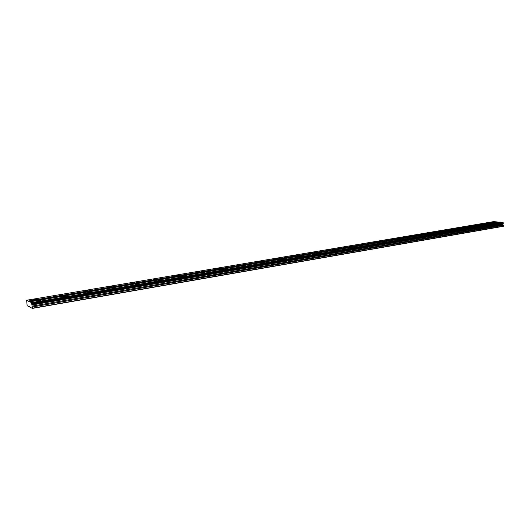 <?xml version="1.0" encoding="UTF-8"?>
<svg xmlns="http://www.w3.org/2000/svg" width="530" height="530" viewBox="0 0 530 530"><rect width="100%" height="100%" fill="white"/><g stroke="black" fill="none" stroke-linecap="round" stroke-linejoin="round"><path stroke-width="0.79" d="M492.529 222.441L490.157 222.454L492.529 222.441M35.888 299.589L37.199 298.973L34.781 299.072L33.463 299.695L35.888 299.589M61.533 295.256L62.759 294.673L60.347 294.766L59.115 295.356L61.533 295.256M86.33 291.069L87.476 290.513L85.072 290.599L83.919 291.156L86.33 291.069M110.32 287.015L111.399 286.485L108.988 286.564L107.915 287.101L110.32 287.015M133.54 283.093L134.554 282.589L131.135 283.166L133.54 283.093M156.032 279.29L156.979 278.813L154.575 278.886L153.627 279.363L156.032 279.29M177.815 275.613L178.709 275.156L175.417 275.68L177.815 275.613M198.942 272.042L199.784 271.612L196.537 272.102L198.942 272.042M219.427 268.584L220.222 268.173L217.028 268.637L219.427 268.584M239.308 265.225L240.057 264.834L236.91 265.272L239.308 265.225M258.6 261.966L259.316 261.595L256.918 261.641L256.202 262.012L258.6 261.966M277.342 258.799L278.018 258.448L274.944 258.839L277.342 258.799M295.555 255.718L293.156 255.758L295.555 255.718M313.25 252.731L310.858 252.764L313.25 252.731M330.462 249.822L328.07 249.855L330.462 249.822M347.203 246.993L344.811 247.026L347.203 246.993M363.494 244.237L361.102 244.27L363.494 244.237M379.354 241.561L376.962 241.587L379.354 241.561M394.797 238.951L392.405 238.977L394.797 238.951M409.836 236.413L407.451 236.433L409.836 236.413M424.497 233.935L422.118 233.955L424.497 233.935M438.787 231.517L436.409 231.537L438.787 231.517M452.726 229.165L450.348 229.185L452.726 229.165M466.32 226.867L463.942 226.886L466.32 226.867M479.584 224.627L477.212 224.64L479.584 224.627M498.518 222.898L496.126 222.911L498.518 222.898M39.193 301.146L40.505 300.51L38.054 300.609L36.742 301.245L39.193 301.146M65.071 296.734L66.296 296.137L63.858 296.23L62.626 296.827L65.071 296.734M90.087 292.474L91.233 291.904L88.801 291.99L87.649 292.56L90.087 292.474M114.281 288.353L115.355 287.81L112.923 287.896L111.843 288.433L114.281 288.353M137.687 284.365L138.694 283.855L136.263 283.928L135.249 284.444L137.687 284.365M160.351 280.502L161.299 280.019L157.913 280.575L160.351 280.502M182.3 276.766L183.188 276.302L179.869 276.832L182.3 276.766M203.573 273.142L204.408 272.705L201.142 273.202L203.573 273.142M224.197 269.631L224.985 269.214L221.765 269.684L224.197 269.631M244.198 266.219L244.946 265.828L242.521 265.881L241.773 266.272L244.198 266.219M263.615 262.913L264.324 262.542L261.893 262.589L261.191 262.959L263.615 262.913M282.464 259.7L283.133 259.349L280.708 259.389L280.039 259.746L282.464 259.7M300.775 256.586L298.35 256.626L300.775 256.586M318.57 253.552L316.145 253.592L318.57 253.552M335.861 250.604L333.436 250.637L335.861 250.604M352.682 247.742L350.264 247.768L352.682 247.742M369.046 244.953L366.627 244.979L369.046 244.953M384.972 242.243L382.554 242.263L384.972 242.243M400.481 239.6L398.063 239.62L400.481 239.6M415.58 237.029L413.161 237.049L415.58 237.029M430.294 234.518L427.882 234.538L430.294 234.518M444.63 232.08L442.219 232.094L444.63 232.08M458.609 229.695L456.204 229.715L458.609 229.695M472.243 227.377L469.838 227.39L472.243 227.377M485.54 225.111L483.141 225.124L485.54 225.111M32.423 308.4L31.568 302.65L26.633 300.245L27.156 305.731L32.423 308.4L503.367 226.297L503.474 225.29L502.824 224.766L503.281 223.289M499.081 222.176L493.748 221.6L26.633 300.245M31.959 303.995L503.414 223.183L502.937 222.289L499.817 222.057L29.885 301.828M503.414 223.183L31.933 304.121M32.469 308.182L503.5 226.124M496.822 221.831L28.275 301.047M28.382 301.338L496.968 222.017M502.937 222.289L31.568 302.65M31.76 305.015L502.804 223.971M502.824 224.766L31.899 306.148M503.474 225.29L32.323 306.989M28.964 306.645L29.316 306.585M503.016 222.395L31.628 302.809M31.84 304.591L503.056 223.647M503.321 222.805L31.853 303.438M503.401 222.911L31.913 303.604"/></g></svg>
